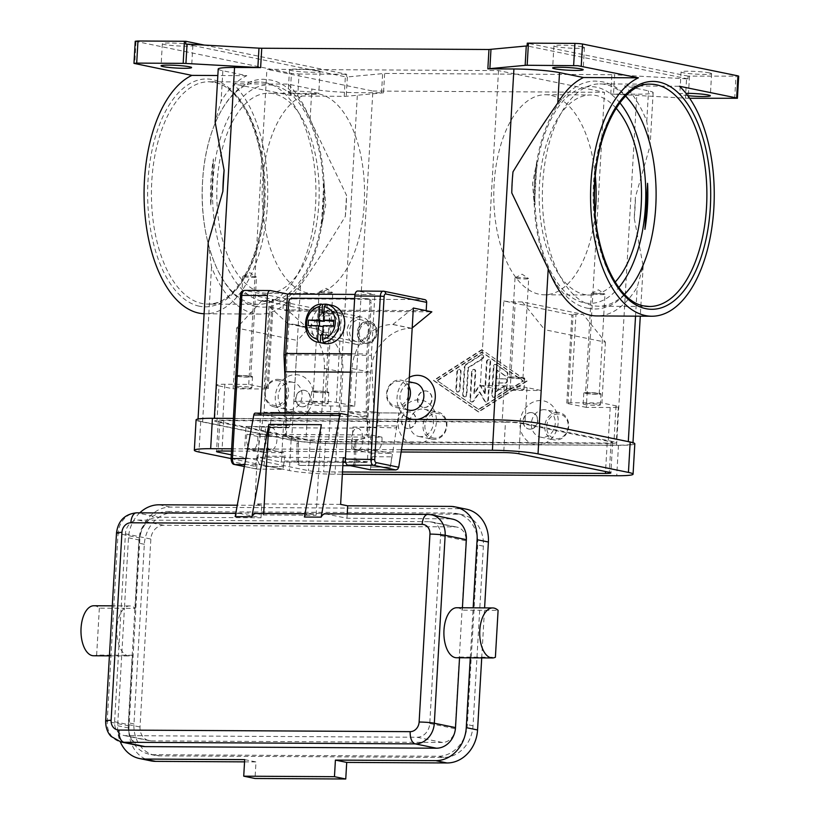 <?xml version="1.0" encoding="UTF-8"?>
<svg xmlns="http://www.w3.org/2000/svg" width="820" height="820" viewBox="0 0 820 820"><rect width="100%" height="100%" fill="white"/><g stroke="black" fill="none" stroke-linecap="round" stroke-linejoin="round"><path stroke-width="0.61" stroke-dasharray="4.1 3.07" d="M265.454 82.646A111.161 56.867 90.3 0 0 259.684 82.041A111.161 56.867 90.3 0 0 202.571 181.609A111.161 56.867 90.3 0 0 252.703 303.748A111.161 56.867 90.3 0 0 258.464 304.353A111.161 56.867 90.3 0 0 315.587 204.785A111.161 56.867 90.3 0 0 265.454 82.646M534.455 183.434A111.161 56.867 90.3 0 0 534.374 206.712L537.028 160.659A111.161 56.867 90.3 0 0 534.455 183.434M367.011 342.186A9.727 8.313 -78.4 0 0 375.929 332.561A9.727 8.313 -78.4 0 0 368.129 322.844A9.727 8.313 -78.4 0 0 359.221 332.469A9.727 8.313 -78.4 0 0 367.011 342.186M366.232 343.426A11.111 9.502 -78.4 0 0 376.329 333.351A11.111 9.502 -78.4 0 0 369.102 321.481A11.111 9.502 -78.4 0 0 367.503 321.317A11.111 9.502 -78.4 0 0 357.407 331.382A11.111 9.502 -78.4 0 0 364.633 343.252A11.111 9.502 -78.4 0 0 366.232 343.426M324.105 343.457A19.454 16.625 101.6 0 1 311.457 322.68A19.454 16.625 101.6 0 1 329.127 305.06A19.454 16.625 101.6 0 1 331.926 305.347M325.335 304.199A19.454 16.625 101.6 0 1 327.272 304.394L325.858 304.107M368.211 321.46A11.111 9.502 -78.4 0 0 358.114 331.526A11.111 9.502 -78.4 0 0 365.341 343.406A11.111 9.502 -78.4 0 0 366.94 343.57A11.111 9.502 -78.4 0 0 377.036 333.494A11.111 9.502 -78.4 0 0 369.81 321.624A11.111 9.502 -78.4 0 0 368.211 321.46M357.53 439.581L357.089 439.663A3.895 3.341 -90.5 0 0 355.111 440.986A3.895 3.341 -90.5 0 0 354.322 443.487L355.747 443.466A3.895 3.341 89.5 0 1 356.526 440.976A3.895 3.341 89.5 0 1 358.514 439.653L364.931 438.372A3.895 3.341 -90.5 0 0 366.909 437.05A3.895 3.341 -90.5 0 0 367.698 434.559L366.56 434.569L365.628 437.06L363.578 438.382L357.53 439.581L293.816 439.233L287.912 437.972L286.016 436.63L285.37 434.118L286.088 421.777A2.778 1.425 90.3 0 0 285.114 418.846L366.294 419.286A2.778 1.425 -89.7 0 1 367.268 422.228L366.56 434.569M301.739 465.411L300.325 465.422A3.895 3.341 89.5 0 1 297.957 464.274A3.895 3.341 89.5 0 1 296.983 461.516L298.408 461.506A3.895 3.341 -90.5 0 0 299.382 464.263A3.895 3.341 -90.5 0 0 301.739 465.411L352.364 465.688A3.895 3.341 -90.5 0 0 352.405 465.688A3.895 3.341 -90.5 0 0 354.732 464.561A3.895 3.341 -90.5 0 0 355.716 461.814L354.291 461.834A3.895 3.341 89.5 0 1 353.307 464.581A3.895 3.341 89.5 0 1 350.981 465.709A3.895 3.341 89.5 0 1 350.939 465.709L352.364 465.688M285.37 434.118L286.518 434.108L286.621 371.767A165.343 84.593 -89.7 0 1 287.082 354.896L290.116 302.365A3.895 3.321 101.6 0 1 291.254 299.628A3.895 3.321 101.6 0 1 293.683 298.511L366.765 298.623A3.895 3.321 101.6 0 1 367.319 298.685A3.895 3.321 101.6 0 1 369.061 299.771A3.895 3.321 101.6 0 1 369.881 302.518L371.296 302.805L368.272 355.316A165.343 84.593 90.3 0 0 367.801 372.218L367.698 434.559M368.18 298.921A3.895 3.321 101.6 0 1 368.733 298.972A3.895 3.321 101.6 0 1 370.476 300.058A3.895 3.321 101.6 0 1 371.296 302.805M286.518 434.108A3.895 3.341 -90.5 0 0 287.287 436.619A3.895 3.341 -90.5 0 0 289.265 437.952L295.682 439.305A3.895 3.341 89.5 0 1 297.66 440.647A3.895 3.341 89.5 0 1 298.439 443.159L297.014 443.169A3.895 3.341 -90.5 0 0 296.235 440.658A3.895 3.341 -90.5 0 0 294.257 439.325L293.816 439.233M242.443 293.191A2.778 2.378 -78.4 0 1 244.985 290.434L285.954 298.839A2.778 2.378 -78.4 0 0 283.412 301.586L242.443 293.191A2.778 1.425 90.3 0 0 240.865 295.661L231.076 458.575L289.378 470.557A33.343 2.911 3.3 0 0 334.99 474.185L342.36 474.226M231.465 458.718A2.778 1.425 90.3 0 0 232.716 461.773L255.45 466.436L255.85 468.353L257.019 469.122L282.962 469.296L260.493 464.694A5.555 2.839 -89.7 0 1 257.992 458.585L260.606 413.167M306.731 327.723L288.702 323.931A44.465 38.007 101.6 0 1 295.077 324.597A44.465 38.007 101.6 0 1 314.962 337.03A44.465 38.007 101.6 0 1 324.351 368.364L321.799 412.583L340.31 416.375L342.862 372.157A44.465 38.007 -78.4 0 0 333.473 340.823A44.465 38.007 -78.4 0 0 313.588 328.389A44.465 38.007 -78.4 0 0 307.203 327.723L288.579 311.036L431.843 311.825M412.183 327.969L411.312 328.297A44.465 38.007 -78.4 0 0 383.545 341.099A44.465 38.007 -78.4 0 0 370.558 372.311L368.006 416.529L340.31 416.375M368.006 416.529L349.494 412.737L352.046 368.508A44.465 38.007 101.6 0 1 365.043 337.307A44.465 38.007 101.6 0 1 392.8 324.505L413.341 308.023M604.012 293.929A6.837 0.594 -176.7 0 0 596.847 293.242A6.837 0.594 -176.7 0 0 591.394 293.427A6.837 0.594 -176.7 0 0 591.322 293.509A6.837 0.594 -176.7 0 0 592.265 293.867A6.837 0.594 -176.7 0 0 599.932 294.575A6.837 0.594 -176.7 0 0 604.965 294.298A6.837 0.594 -176.7 0 0 604.904 294.206A6.837 0.594 -176.7 0 0 604.012 293.929M599.174 404.496A8.61 0.748 3.3 0 1 600.373 404.947A8.61 0.748 3.3 0 1 594.018 405.305A8.61 0.748 3.3 0 1 584.363 404.414A8.61 0.748 3.3 0 1 583.163 403.952A8.61 0.748 3.3 0 1 589.518 403.594A8.61 0.748 3.3 0 1 599.174 404.496M585.008 393.354A8.61 0.748 -176.7 0 0 594.654 394.246A8.61 0.748 -176.7 0 0 601.009 393.887A8.61 0.748 -176.7 0 0 599.809 393.436A8.61 0.748 -176.7 0 0 590.154 392.544A8.61 0.748 -176.7 0 0 583.809 392.903A8.61 0.748 -176.7 0 0 585.008 393.354M586.536 393.364A6.837 0.594 -176.7 0 0 594.192 394.071A6.837 0.594 -176.7 0 0 599.236 393.784A6.837 0.594 -176.7 0 0 598.282 393.426A6.837 0.594 -176.7 0 0 590.625 392.718A6.837 0.594 -176.7 0 0 585.582 393.005A6.837 0.594 -176.7 0 0 586.536 393.364M255.532 276.801A6.837 0.594 -176.7 0 0 248.357 276.104A6.837 0.594 -176.7 0 0 242.904 276.289A6.837 0.594 -176.7 0 0 242.833 276.371A6.837 0.594 -176.7 0 0 243.786 276.74A6.837 0.594 -176.7 0 0 251.443 277.447A6.837 0.594 -176.7 0 0 256.475 277.16A6.837 0.594 -176.7 0 0 256.414 277.068A6.837 0.594 -176.7 0 0 255.532 276.801M250.684 387.358A8.61 0.748 3.3 0 1 251.883 387.819A8.61 0.748 3.3 0 1 245.528 388.178A8.61 0.748 3.3 0 1 235.883 387.276A8.61 0.748 3.3 0 1 234.684 386.825A8.61 0.748 3.3 0 1 241.029 386.466A8.61 0.748 3.3 0 1 250.684 387.358M236.519 376.226A8.61 0.748 -176.7 0 0 246.164 377.118A8.61 0.748 -176.7 0 0 252.519 376.759A8.61 0.748 -176.7 0 0 251.32 376.308A8.61 0.748 -176.7 0 0 241.664 375.406A8.61 0.748 -176.7 0 0 235.32 375.765A8.61 0.748 -176.7 0 0 236.519 376.226M238.046 376.236A6.837 0.594 -176.7 0 0 245.703 376.944A6.837 0.594 -176.7 0 0 250.746 376.657A6.837 0.594 -176.7 0 0 249.792 376.298A6.837 0.594 -176.7 0 0 242.136 375.58A6.837 0.594 -176.7 0 0 237.093 375.867A6.837 0.594 -176.7 0 0 238.046 376.236M527.731 278.298A6.837 0.594 -176.7 0 0 520.556 277.601A6.837 0.594 -176.7 0 0 515.103 277.785A6.837 0.594 -176.7 0 0 515.032 277.867A6.837 0.594 -176.7 0 0 515.975 278.226A6.837 0.594 -176.7 0 0 523.642 278.943A6.837 0.594 -176.7 0 0 528.674 278.656A6.837 0.594 -176.7 0 0 528.613 278.564A6.837 0.594 -176.7 0 0 527.731 278.298M522.883 388.854A8.61 0.748 3.3 0 1 524.082 389.305A8.61 0.748 3.3 0 1 517.727 389.664A8.61 0.748 3.3 0 1 508.082 388.772A8.61 0.748 3.3 0 1 506.883 388.311A8.61 0.748 3.3 0 1 513.228 387.952A8.61 0.748 3.3 0 1 522.883 388.854M508.718 377.712A8.61 0.748 -176.7 0 0 518.363 378.614A8.61 0.748 -176.7 0 0 524.718 378.256A8.61 0.748 -176.7 0 0 523.519 377.794A8.61 0.748 -176.7 0 0 513.863 376.903A8.61 0.748 -176.7 0 0 507.518 377.261A8.61 0.748 -176.7 0 0 508.718 377.712M510.245 377.723A6.837 0.594 -176.7 0 0 517.902 378.43A6.837 0.594 -176.7 0 0 522.945 378.153A6.837 0.594 -176.7 0 0 521.991 377.784A6.837 0.594 -176.7 0 0 514.335 377.077A6.837 0.594 -176.7 0 0 509.292 377.364A6.837 0.594 -176.7 0 0 510.245 377.723M331.823 292.443A6.837 0.594 -176.7 0 0 324.648 291.746A6.837 0.594 -176.7 0 0 319.195 291.93A6.837 0.594 -176.7 0 0 319.123 292.012A6.837 0.594 -176.7 0 0 320.066 292.381A6.837 0.594 -176.7 0 0 327.733 293.088A6.837 0.594 -176.7 0 0 332.766 292.801A6.837 0.594 -176.7 0 0 332.705 292.709A6.837 0.594 -176.7 0 0 331.823 292.443M326.975 402.999A8.61 0.748 3.3 0 1 328.174 403.45A8.61 0.748 3.3 0 1 321.819 403.809A8.61 0.748 3.3 0 1 312.164 402.917A8.61 0.748 3.3 0 1 310.975 402.466A8.61 0.748 3.3 0 1 317.319 402.107A8.61 0.748 3.3 0 1 326.975 402.999M312.809 391.868A8.61 0.748 -176.7 0 0 322.455 392.759A8.61 0.748 -176.7 0 0 328.81 392.401A8.61 0.748 -176.7 0 0 327.611 391.939A8.61 0.748 -176.7 0 0 317.955 391.048A8.61 0.748 -176.7 0 0 311.61 391.406A8.61 0.748 -176.7 0 0 312.809 391.868M314.337 391.868A6.837 0.594 -176.7 0 0 321.993 392.585A6.837 0.594 -176.7 0 0 327.036 392.298A6.837 0.594 -176.7 0 0 326.083 391.939A6.837 0.594 -176.7 0 0 318.426 391.222A6.837 0.594 -176.7 0 0 313.383 391.509A6.837 0.594 -176.7 0 0 314.337 391.868M271.338 427.681A11.111 5.689 90.3 0 1 271.922 427.743A11.111 5.689 90.3 0 1 276.863 436.588A11.111 5.689 -89.7 0 1 276.483 443.22A11.111 5.689 -89.7 0 1 271.225 449.913A11.111 5.689 -89.7 0 1 266.08 434.374L246.984 434.272A11.111 5.689 90.3 0 0 246.533 437.531A11.111 5.689 90.3 0 0 251.545 449.749A11.111 5.689 90.3 0 0 252.119 449.811A11.111 5.689 90.3 0 0 257.377 443.118A11.111 5.689 90.3 0 0 257.757 436.476L381.925 437.162A11.111 5.689 -89.7 0 1 381.536 443.794A11.111 5.689 -89.7 0 1 376.277 450.487A11.111 5.689 -89.7 0 1 375.703 450.426A11.111 5.689 -89.7 0 1 370.691 438.218A11.111 5.689 -89.7 0 1 371.142 434.948L352.036 434.846A11.111 5.689 90.3 0 0 357.182 450.385A11.111 5.689 90.3 0 0 362.44 443.692A11.111 5.689 90.3 0 0 362.819 437.06A11.111 5.689 -89.7 0 0 357.879 428.214A11.111 5.689 -89.7 0 0 357.294 428.153A11.111 5.689 -89.7 0 0 352.036 434.846L266.08 434.374A11.111 5.689 90.3 0 1 271.338 427.681L357.294 428.153M456.832 607.733A25.01 12.792 -89.7 0 1 462.285 610.162L498.099 610.357M139.769 512.838A33.343 28.505 -78.4 0 0 128.494 537.797L124.425 608.317L135.167 608.368A25.01 12.792 90.3 0 0 129.714 605.939A25.01 12.792 90.3 0 0 117.127 625.414A25.01 12.792 90.3 0 0 123.984 653.54A25.01 12.792 90.3 0 0 129.437 655.959A25.01 12.792 90.3 0 0 132.461 655.272L96.647 655.077A25.01 12.792 -89.7 0 1 93.623 655.764M325.202 513.853A11.111 5.689 -89.7 0 1 325.776 513.914L346.962 518.26L449.637 518.824L428.45 514.478L325.776 513.914M321.348 424.678L316.12 515.267L309.058 513.822A11.111 5.689 90.3 0 0 308.484 513.761A11.111 5.689 90.3 0 0 304.876 516.241A11.111 5.689 90.3 0 0 304.415 517.041M255.953 513.474A11.111 5.689 -89.7 0 1 256.527 513.535L263.599 514.981L316.12 515.267M135.167 608.368L139.236 537.858A20.838 17.814 -78.4 0 1 158.342 517.225L261.006 517.789L239.819 513.443A11.111 5.689 90.3 0 0 239.245 513.381A11.111 5.689 90.3 0 0 235.637 515.862A11.111 5.689 90.3 0 0 235.176 516.661M408.832 386.128A13.899 11.88 -78.4 0 0 401.287 380.203A13.899 11.88 -78.4 0 0 399.299 379.998A13.899 11.88 -78.4 0 0 386.671 392.585A13.899 11.88 -78.4 0 0 395.711 407.427A13.899 11.88 -78.4 0 0 397.7 407.632A13.899 11.88 -78.4 0 0 407.94 401.615M408.514 391.714A12.505 10.691 -78.4 0 0 398.51 381.238A12.505 10.691 -78.4 0 0 387.05 393.61A12.505 10.691 -78.4 0 0 397.075 406.115A12.505 10.691 -78.4 0 0 408.278 395.752M414.715 382.96A13.899 11.88 -78.4 0 0 412.716 382.755A13.899 11.88 -78.4 0 0 400.088 395.342A13.899 11.88 -78.4 0 0 409.129 410.184M417.042 419.42A22.232 19.003 101.6 0 1 414.889 419.553A22.232 19.003 101.6 0 1 412.737 419.399M424.442 407.53A8.333 7.124 -78.4 0 0 432.017 399.976A8.333 7.124 -78.4 0 0 426.595 391.068A8.333 7.124 -78.4 0 0 425.395 390.945A8.333 7.124 -78.4 0 0 417.821 398.499A8.333 7.124 -78.4 0 0 423.243 407.396A8.333 7.124 -78.4 0 0 424.442 407.53M424.155 407.468A8.333 7.124 -78.4 0 0 431.73 399.914A8.333 7.124 -78.4 0 0 426.308 391.007A8.333 7.124 -78.4 0 0 425.119 390.884A8.333 7.124 -78.4 0 0 417.534 398.438A8.333 7.124 -78.4 0 0 422.966 407.345A8.333 7.124 -78.4 0 0 424.155 407.468M557.528 412.439A13.899 11.88 -78.4 0 0 544.9 425.026A13.899 11.88 -78.4 0 0 553.941 439.868A13.899 11.88 -78.4 0 0 555.929 440.073A13.899 11.88 -78.4 0 0 568.557 427.486A13.899 11.88 -78.4 0 0 559.517 412.644A13.899 11.88 -78.4 0 0 557.528 412.439M558.153 413.967A12.505 10.691 -78.4 0 0 546.694 426.338A12.505 10.691 -78.4 0 0 556.718 438.833A12.505 10.691 -78.4 0 0 568.178 426.461A12.505 10.691 -78.4 0 0 558.153 413.967M544.101 409.682A13.899 11.88 -78.4 0 0 531.483 422.279A13.899 11.88 -78.4 0 0 540.513 437.121A13.899 11.88 -78.4 0 0 542.512 437.327A13.899 11.88 -78.4 0 0 555.14 424.739A13.899 11.88 -78.4 0 0 546.099 409.897A13.899 11.88 -78.4 0 0 544.101 409.682M540.349 400.529A22.232 19.003 -78.4 0 0 519.972 422.536A22.232 19.003 -78.4 0 0 537.797 444.747A22.232 19.003 -78.4 0 0 558.174 422.741A22.232 19.003 -78.4 0 0 540.349 400.529M530.786 412.552A8.333 7.124 -78.4 0 0 523.211 420.106A8.333 7.124 -78.4 0 0 528.633 429.003A8.333 7.124 -78.4 0 0 529.833 429.137A8.333 7.124 -78.4 0 0 537.407 421.582A8.333 7.124 -78.4 0 0 531.985 412.675A8.333 7.124 -78.4 0 0 530.786 412.552M530.12 429.188A8.333 7.124 101.6 0 1 528.92 429.065A8.333 7.124 101.6 0 1 523.498 420.158A8.333 7.124 101.6 0 1 531.073 412.603A8.333 7.124 101.6 0 1 532.272 412.726A8.333 7.124 101.6 0 1 537.694 421.634A8.333 7.124 101.6 0 1 530.12 429.188M277.519 379.332A13.899 11.88 101.6 0 1 279.517 379.537A13.899 11.88 101.6 0 1 288.558 394.379A13.899 11.88 101.6 0 1 275.93 406.966A13.899 11.88 101.6 0 1 273.941 406.761A13.899 11.88 101.6 0 1 264.901 391.919A13.899 11.88 101.6 0 1 277.519 379.332M276.74 380.572A12.505 10.691 101.6 0 1 286.764 393.067A12.505 10.691 101.6 0 1 275.305 405.439A12.505 10.691 101.6 0 1 265.28 392.944A12.505 10.691 101.6 0 1 276.74 380.572M290.946 382.079A13.899 11.88 101.6 0 1 292.935 382.294A13.899 11.88 101.6 0 1 301.975 397.136A13.899 11.88 101.6 0 1 289.347 409.723A13.899 11.88 101.6 0 1 287.359 409.518A13.899 11.88 101.6 0 1 278.318 394.676A13.899 11.88 101.6 0 1 290.946 382.079M295.661 374.658A22.232 19.003 101.6 0 1 313.486 396.88A22.232 19.003 101.6 0 1 293.109 418.876A22.232 19.003 101.6 0 1 275.284 396.665A22.232 19.003 101.6 0 1 295.661 374.658M303.625 390.279A8.333 7.124 101.6 0 1 304.825 390.402A8.333 7.124 101.6 0 1 310.247 399.309A8.333 7.124 101.6 0 1 302.672 406.853A8.333 7.124 101.6 0 1 301.473 406.73A8.333 7.124 101.6 0 1 296.051 397.833A8.333 7.124 101.6 0 1 303.625 390.279M302.385 406.802A8.333 7.124 -78.4 0 0 309.96 399.248A8.333 7.124 -78.4 0 0 304.538 390.34A8.333 7.124 -78.4 0 0 303.338 390.217A8.333 7.124 -78.4 0 0 295.764 397.772A8.333 7.124 -78.4 0 0 301.186 406.679A8.333 7.124 -78.4 0 0 302.385 406.802M434.159 439.407A13.899 11.88 101.6 0 1 432.171 439.202A13.899 11.88 101.6 0 1 423.13 424.36A13.899 11.88 101.6 0 1 435.748 411.773A13.899 11.88 101.6 0 1 437.747 411.978A13.899 11.88 101.6 0 1 446.787 426.82A13.899 11.88 101.6 0 1 434.159 439.407M434.948 438.167A12.505 10.691 101.6 0 1 424.914 425.672A12.505 10.691 101.6 0 1 436.383 413.3A12.505 10.691 101.6 0 1 446.408 425.795A12.505 10.691 101.6 0 1 434.948 438.167M420.742 436.66A13.899 11.88 101.6 0 1 418.743 436.445A13.899 11.88 101.6 0 1 409.703 421.603A13.899 11.88 101.6 0 1 422.331 409.016A13.899 11.88 101.6 0 1 424.329 409.221A13.899 11.88 101.6 0 1 433.36 424.063A13.899 11.88 101.6 0 1 420.742 436.66M418.569 399.863A22.232 19.003 -78.4 0 0 398.192 421.859A22.232 19.003 -78.4 0 0 416.027 444.081A22.232 19.003 -78.4 0 0 436.394 422.074A22.232 19.003 -78.4 0 0 418.569 399.863M408.063 428.46A8.333 7.124 101.6 0 1 406.863 428.337A8.333 7.124 101.6 0 1 401.441 419.43A8.333 7.124 101.6 0 1 409.016 411.886A8.333 7.124 101.6 0 1 410.215 412.009A8.333 7.124 101.6 0 1 415.637 420.906A8.333 7.124 101.6 0 1 408.063 428.46M408.339 428.522A8.333 7.124 101.6 0 1 407.15 428.399A8.333 7.124 101.6 0 1 401.718 419.491A8.333 7.124 101.6 0 1 409.303 411.937A8.333 7.124 101.6 0 1 410.492 412.06A8.333 7.124 101.6 0 1 415.914 420.967A8.333 7.124 101.6 0 1 408.339 428.522M644.909 229.374L645.576 206.589L647.564 183.321M323.951 181.548A111.161 56.867 -89.7 0 1 323.859 204.826A111.161 56.867 -89.7 0 1 321.296 227.601L323.951 181.548L325.765 204.836L321.296 227.601M537.028 160.659L532.549 183.424L534.374 206.712M624.491 294.267A111.161 56.867 -89.7 0 1 598.631 306.219A111.161 56.867 -89.7 0 1 592.86 305.614A111.161 56.867 -89.7 0 1 542.727 183.475A111.161 56.867 -89.7 0 1 599.851 83.906A111.161 56.867 -89.7 0 1 605.611 84.511A111.161 56.867 -89.7 0 1 625.578 96.145M595.381 176.751A100.04 51.178 90.3 0 0 550.702 95.274A100.04 51.178 90.3 0 0 545.505 94.73A100.04 51.178 90.3 0 0 493.876 189.41A100.04 51.178 90.3 0 0 539.222 294.257A100.04 51.178 90.3 0 0 544.408 294.8A100.04 51.178 90.3 0 0 595.176 213.333M616.107 108.189A100.04 51.178 90.3 0 0 596.068 95.52A100.04 51.178 90.3 0 0 590.871 94.976A100.04 51.178 90.3 0 0 539.242 189.656A100.04 51.178 90.3 0 0 584.588 294.513A100.04 51.178 90.3 0 0 589.775 295.056A100.04 51.178 90.3 0 0 615.154 282.111M210.75 204.938L212.739 181.671L213.405 158.885L210.75 204.938A111.161 56.867 -89.7 0 1 210.842 181.661A111.161 56.867 -89.7 0 1 213.405 158.885M307.613 292.986A100.04 51.178 -89.7 0 1 262.267 188.139A100.04 51.178 -89.7 0 1 313.906 93.46A100.04 51.178 -89.7 0 1 319.093 94.003A100.04 51.178 -89.7 0 1 364.439 198.86A100.04 51.178 -89.7 0 1 312.809 293.539A100.04 51.178 -89.7 0 1 307.613 292.986M273.726 93.757A100.04 51.178 90.3 0 0 268.54 93.203A100.04 51.178 90.3 0 0 216.9 187.882A100.04 51.178 90.3 0 0 262.246 292.74A100.04 51.178 90.3 0 0 267.443 293.283A100.04 51.178 90.3 0 0 319.072 198.604A100.04 51.178 90.3 0 0 273.726 93.757M610.756 94.033L611.874 74.692L614.641 74.784L613.524 94.126L610.756 94.033L636.822 94.177A33.343 2.911 -176.7 0 0 653.161 92.629A33.343 2.911 -176.7 0 0 648.528 90.866L624.563 85.946A120.878 61.838 -89.7 0 1 646.775 121.268L650.106 145.786L635.438 196.923L634.219 218.028L643.167 266.1L637.212 287.092A120.878 61.838 -89.7 0 1 596.827 315.936M634.219 218.028A120.878 61.838 90.3 0 0 635.069 207.522A120.878 61.838 90.3 0 0 635.438 196.923M218.212 69.003A33.343 2.911 -176.7 0 0 222.855 70.766L246.82 75.686A120.878 61.838 90.3 0 0 221.103 101.167L215.147 122.17M246.82 75.686L217.843 75.522M232.972 83.804L287.892 84.101L311.856 89.021A33.343 2.911 -176.7 0 0 357.469 92.65L383.534 92.793L345.353 96.37L293.539 95.94L232.972 83.804A120.878 61.838 -89.7 0 1 267.361 205.502A120.878 61.838 -89.7 0 1 205.256 313.783A120.878 61.838 -89.7 0 1 204.108 313.763M208.218 242.474L211.539 267.002A120.878 61.838 90.3 0 0 260.155 314.091A120.878 61.838 90.3 0 0 300.55 285.247C314.214 265.946 329.138 243.007 345.312 216.439A120.878 61.838 90.3 0 0 346.153 205.933A120.878 61.838 90.3 0 0 346.532 195.334L310.103 119.423A120.878 61.838 90.3 0 0 287.892 84.101M613.524 94.126L685.448 98.174L686.566 78.833L687.949 78.894L688.113 76.127L738.687 76.157M689.497 76.157L688.216 98.267L685.448 98.174M344.215 96.381L345.497 74.271L346.665 74.261L346.511 77.018L384.652 73.441L383.534 92.793M135.238 41.256L291.418 73.41L299.023 74.015L297.742 96.124M190.732 44.669A15.283 1.333 -176.7 0 0 173.614 43.081A15.283 1.333 -176.7 0 0 162.339 43.716A15.283 1.333 -176.7 0 0 164.471 44.526A15.283 1.333 -176.7 0 0 181.589 46.115A15.283 1.333 -176.7 0 0 192.864 45.479A15.283 1.333 -176.7 0 0 190.732 44.669M709.464 72.888A15.283 1.333 -176.7 0 0 692.336 71.299A15.283 1.333 -176.7 0 0 681.072 71.934A15.283 1.333 -176.7 0 0 683.203 72.744A15.283 1.333 -176.7 0 0 700.321 74.333A15.283 1.333 -176.7 0 0 711.596 73.698A15.283 1.333 -176.7 0 0 709.464 72.888M687.806 95.684A15.283 1.333 3.3 0 1 681.922 94.853A15.283 1.333 3.3 0 1 679.8 94.044A15.283 1.333 3.3 0 1 685.991 93.326M317.883 70.735A15.283 1.333 -176.7 0 0 300.755 69.146A15.283 1.333 -176.7 0 0 289.491 69.782A15.283 1.333 -176.7 0 0 291.612 70.592A15.283 1.333 -176.7 0 0 308.74 72.18A15.283 1.333 -176.7 0 0 320.005 71.545A15.283 1.333 -176.7 0 0 317.883 70.735M290.341 92.701A15.283 1.333 3.3 0 1 288.22 91.901A15.283 1.333 3.3 0 1 299.484 91.256A15.283 1.333 3.3 0 1 316.602 92.844A15.283 1.333 3.3 0 1 318.734 93.654A15.283 1.333 3.3 0 1 307.469 94.29A15.283 1.333 3.3 0 1 290.341 92.701M582.313 46.822A15.283 1.333 -176.7 0 0 565.195 45.233A15.283 1.333 -176.7 0 0 553.92 45.869A15.283 1.333 -176.7 0 0 556.052 46.678A15.283 1.333 -176.7 0 0 573.17 48.267A15.283 1.333 -176.7 0 0 584.445 47.621A15.283 1.333 -176.7 0 0 582.313 46.822M616.589 445.178L337.225 443.651A33.343 2.911 3.3 0 1 291.623 440.012L202.622 421.767A33.343 2.911 3.3 0 1 197.979 420.004A33.343 2.911 3.3 0 1 214.317 418.446L493.681 419.983A33.343 2.911 3.3 0 1 539.283 423.612L628.284 441.857A33.343 2.911 3.3 0 1 632.927 443.62A33.343 2.911 3.3 0 1 616.589 445.178L636.822 94.177M611.874 74.692L384.652 73.441M482.365 349.75L434.016 380.593L478.777 411.937L527.137 381.105L481.801 349.638L526.573 380.982L478.214 411.824L433.452 380.48L481.801 349.638M624.563 85.946L679.472 86.254M688.216 98.267L689.651 98.277M687.949 78.894L527.106 45.92M686.566 78.833L614.641 74.784M185.658 44.044L346.511 77.018M688.113 76.127L527.26 43.152M345.497 74.271L299.023 74.015M204.364 45.079L346.665 74.261M406.617 417.247A22.232 19.003 101.6 0 1 397.075 397.064A22.232 19.003 101.6 0 1 409.344 377.303M372.864 91.04L604.473 92.311L498.519 70.592L266.91 69.321L372.864 91.04L354.701 406.115L336.333 402.343A8.333 0.728 -176.7 0 0 324.935 401.441L293.888 401.267L297.393 340.464L236.652 328.01L262.123 300.499L269.288 300.54A8.333 0.728 -176.7 0 0 273.367 300.151A8.333 0.728 -176.7 0 0 272.209 299.71L341.438 313.906A8.333 0.728 -176.7 0 0 330.029 312.994L322.865 312.963L297.393 340.464M345.312 216.439L346.532 195.334M511.782 192.925L513.002 171.821M262.123 300.499L322.865 312.963M503.818 300.981A8.333 0.728 -176.7 0 0 515.216 301.893L522.381 301.934L583.133 314.388L575.968 314.347A8.333 0.728 -176.7 0 0 571.878 314.736A8.333 0.728 -176.7 0 0 573.036 315.177L503.818 300.981L498.714 389.428A8.333 0.728 -176.7 0 0 510.122 390.33L541.159 390.505L544.664 329.702L605.416 342.155L583.133 314.388M522.381 301.934L544.664 329.702M605.416 342.155L601.911 402.958L616.035 405.849A16.677 1.455 3.3 0 1 618.352 406.73A16.677 1.455 3.3 0 1 610.182 407.509L586.31 407.376L604.473 92.311M524.954 423.53L613.965 441.785A16.677 1.455 3.3 0 1 616.281 442.667A16.677 1.455 3.3 0 1 608.112 443.435L328.748 441.908A16.677 1.455 3.3 0 1 305.952 440.094L216.941 421.849A16.677 1.455 3.3 0 1 214.625 420.967A16.677 1.455 3.3 0 1 222.794 420.188L502.158 421.716A16.677 1.455 3.3 0 1 524.954 423.53L527.034 387.604L541.159 390.505M586.31 407.376L567.942 403.614A8.333 0.728 3.3 0 1 566.784 403.173A8.333 0.728 3.3 0 1 570.864 402.784L601.911 402.958M452.63 519.132A20.838 17.814 -78.4 0 0 449.637 518.824M459.538 657.773L459.579 657.066A25.01 12.792 -89.7 0 1 456.555 657.753M462.285 610.162L462.418 607.764M93.9 605.744A25.01 12.792 -89.7 0 1 99.353 608.173L124.425 608.317L117.649 725.731A33.343 28.505 -78.4 0 0 120.314 741.823M99.353 608.173L96.647 655.077M261.006 517.789L261.724 505.345L237.277 505.212M132.461 655.272L128.402 725.792A20.838 17.814 -78.4 0 0 142.116 746.303M470.28 657.835L473.171 607.825M459.579 657.066L495.393 657.261M167.967 511.495L452.107 513.053A31.959 27.316 101.6 0 1 456.689 513.525A31.959 27.316 101.6 0 1 477.732 544.982L467.369 724.624A31.959 27.316 101.6 0 1 438.085 756.265L153.945 754.707A31.959 27.316 101.6 0 1 149.363 754.226A31.959 27.316 101.6 0 1 128.32 722.768L138.683 543.127A31.959 27.316 101.6 0 1 167.967 511.495L173.625 512.654A31.959 27.316 -78.4 0 0 144.33 544.285L133.967 723.927A31.959 27.316 -78.4 0 0 155.011 755.384A31.959 27.316 -78.4 0 0 159.592 755.866L443.733 757.424A31.959 27.316 -78.4 0 0 473.027 725.792L483.38 546.14A31.959 27.316 -78.4 0 0 462.347 514.683A31.959 27.316 -78.4 0 0 457.755 514.212L173.625 512.654M442.462 742.459L151.157 740.87A13.899 11.88 101.6 0 1 149.168 740.655A13.899 11.88 101.6 0 1 140.015 726.981L150.859 539.047A13.899 11.88 101.6 0 1 163.59 525.292L454.895 526.891A13.899 11.88 101.6 0 1 456.883 527.096A13.899 11.88 101.6 0 1 466.037 540.769L455.192 728.713A13.899 11.88 101.6 0 1 442.462 742.459L417.031 737.252L125.726 735.653A13.899 11.88 101.6 0 1 123.738 735.448A13.899 11.88 101.6 0 1 114.585 721.764L125.429 533.83A13.899 11.88 101.6 0 1 138.16 520.075L429.465 521.674A13.899 11.88 101.6 0 1 431.453 521.879A13.899 11.88 101.6 0 1 440.606 535.562L429.762 723.496A13.899 11.88 101.6 0 1 417.031 737.252M347.208 513.976L346.962 518.26M244.678 759.607L255.983 761.923L255.02 778.498M244.544 761.862L255.983 761.923M466.436 509.199A33.343 28.505 -78.4 0 0 461.66 508.697L170.355 507.108A33.343 28.505 -78.4 0 0 139.789 540.114L128.955 728.047A33.343 28.505 -78.4 0 0 150.911 760.878M481.719 657.896L484.599 607.886M347.916 414.981L368.405 419.184A2.778 1.425 -89.7 0 1 369.656 422.238L367.391 461.486A1.107 0.564 -89.7 0 1 366.827 462.48A1.107 0.564 -89.7 0 1 366.765 462.47L345.435 458.103M261.724 505.345L254.661 503.9L257.357 457.191L280.809 461.998A1.107 0.564 90.3 0 0 280.86 462.008A1.107 0.564 90.3 0 0 281.434 461.014L283.699 421.767A2.778 1.425 90.3 0 0 282.449 418.712L255.307 413.147M263.599 514.981L263.681 513.515M343.313 457.662L257.357 457.191M340.618 504.372L254.661 503.9M354.998 294.421L374.873 294.534L371.368 355.337L287.082 354.896M366.294 419.286L366.376 372.229A168.12 86.008 -89.7 0 1 366.919 353.922L369.881 302.518M297.014 443.169L296.983 461.516M300.325 465.422L342.852 465.657M350.468 465.698L352.405 465.688M354.291 461.834L354.322 443.487M285.124 413.3L285.114 418.846M322.752 333.248L323.736 332.387L324.054 326.862L323.131 326.678M324.054 326.862L308.115 325.653M323.183 325.735L328.83 326.893L328.512 332.418L325.499 335.031L325.058 342.698M333.473 325.786L333.607 326.913L328.83 326.893M333.607 326.913L333.791 320.261M319.339 325.899L319.277 326.842M327.272 304.394L326.832 312.061L329.466 315.833L329.148 321.358M324.433 320.394L324.689 315.813L323.828 314.572M323.972 312.051L326.832 312.061M329.466 315.833L324.689 315.813M325.499 335.031L322.649 335.011M323.736 332.387L328.512 332.418M437.593 380.613L482.232 352.149L523.549 381.085L478.921 409.549L437.029 380.49L481.668 352.026L522.986 380.962L478.357 409.426L437.029 380.49M493.937 366.571L492.277 395.26A2.081 1.783 -78.4 0 0 494.86 397.075L506.022 389.951A2.081 1.783 -78.4 0 0 504.443 386.353L496.069 391.693L496.571 383.012L505.52 383.053A2.081 1.783 -78.4 0 0 505.766 378.912L496.807 378.86L497.309 370.179L505.058 375.601A2.081 1.783 -78.4 0 0 507.057 372.024L496.725 364.787A2.081 1.783 -78.4 0 0 493.937 366.571L493.373 366.448A2.081 1.783 101.6 0 1 496.161 364.674L506.493 371.901A2.081 1.783 101.6 0 1 504.495 375.488L496.746 370.066L496.243 378.748L505.202 378.799A2.081 1.783 101.6 0 1 504.956 382.94L496.008 382.889L495.505 391.581L503.869 386.24A2.081 1.783 101.6 0 1 505.458 389.838L494.296 396.952A2.081 1.783 101.6 0 1 491.713 395.148L493.373 366.448M456.402 390.043A2.081 1.783 -78.4 0 0 459.979 390.064L461.055 371.409A2.081 1.783 -78.4 0 0 457.468 371.388L456.402 390.043L455.828 389.92L456.904 371.276A2.081 1.783 101.6 0 1 460.491 371.296L459.415 389.941A2.081 1.783 101.6 0 1 455.828 389.92M464.909 366.653L463.29 394.861A2.081 1.783 -78.4 0 0 466.867 394.881L468.425 367.862L482.744 358.729A2.081 1.783 -78.4 0 0 481.166 355.132L465.914 364.859A2.081 1.783 -78.4 0 0 464.909 366.653L464.345 366.53A2.081 1.783 101.6 0 1 465.35 364.746L480.592 355.019A2.081 1.783 101.6 0 1 482.18 358.617L467.861 367.749L466.303 394.768A2.081 1.783 101.6 0 1 462.716 394.748L464.345 366.53M485.214 393.61L480.335 384.99L474.462 393.549L475.743 371.491A2.081 1.783 -78.4 0 0 472.156 371.47L470.516 399.924A2.081 1.783 -78.4 0 0 473.683 401.164L479.925 392.062L485.112 401.226A2.081 1.783 -78.4 0 0 488.423 400.027L490.626 361.763A2.081 1.783 -78.4 0 0 487.049 361.743L485.214 393.61L484.651 393.497L486.485 361.63A2.081 1.783 101.6 0 1 490.063 361.651L487.859 399.914A2.081 1.783 101.6 0 1 484.548 401.103L479.362 391.939L473.119 401.041A2.081 1.783 101.6 0 1 469.952 399.811L471.592 371.357A2.081 1.783 101.6 0 1 475.169 371.378L473.898 393.436L479.772 384.877L484.651 393.497M219.012 385.912A16.677 1.455 3.3 0 1 216.695 385.031A16.677 1.455 3.3 0 1 224.864 384.262L248.747 384.385L267.105 388.157A8.333 0.728 3.3 0 1 268.273 388.598A8.333 0.728 3.3 0 1 264.183 388.987L233.146 388.813L219.012 385.912L216.941 421.849M231.64 448.817L401.472 449.749M342.483 471.971L323.685 471.869A11.111 0.974 3.3 0 1 308.484 470.659L231.291 454.833M231.506 451.072L401.123 451.994M233.392 418.415L406.279 419.358M634.823 443.774A33.343 2.911 3.3 0 1 618.485 445.332L336.743 443.784A33.343 2.911 3.3 0 1 291.131 440.155L200.715 421.613A33.343 2.911 3.3 0 1 196.082 419.85M505.468 422.156L223.716 420.619A11.111 0.974 -176.7 0 0 218.274 421.131A11.111 0.974 -176.7 0 0 219.821 421.726L310.237 440.258A11.111 0.974 -176.7 0 0 325.438 441.467L607.189 443.015A11.111 0.974 -176.7 0 0 612.632 442.492A11.111 0.974 -176.7 0 0 611.084 441.908L520.669 423.366A11.111 0.974 -176.7 0 0 505.468 422.156L503.716 452.558M474.462 393.549L473.898 393.436M480.335 384.99L479.772 384.877M479.925 392.062L479.362 391.939M468.425 367.862L467.861 367.749M478.777 411.937L478.214 411.824M434.016 380.593L433.452 380.48M527.137 381.105L526.573 380.982M478.921 409.549L478.357 409.426M523.549 381.085L522.986 380.962M482.232 352.149L481.668 352.026M496.069 391.693L495.505 391.581M496.571 383.012L496.008 382.889M496.807 378.86L496.243 378.748M497.309 370.179L496.746 370.066M236.652 328.01L233.146 388.813M354.701 406.115L330.819 405.982A16.677 1.455 3.3 0 1 308.023 404.168L293.888 401.267M248.747 384.385L266.91 69.321M498.519 70.592L480.346 385.656L504.228 385.789A16.677 1.455 3.3 0 1 527.034 387.604M480.346 385.656L498.714 389.428M288.579 311.036L282.931 309.878L426.195 310.667M349.494 412.737L407.284 413.054M288.22 323.931L270.077 307.244L264.019 412.265L321.799 412.583M393.282 324.505L411.783 328.297M270.077 307.244L282.931 309.878L283.412 301.586M255.45 466.436L264.019 412.265M285.954 298.839L424.442 299.597L383.473 291.192L357.92 291.059L374.873 294.534M283.382 466.59L284.888 456.238A2.778 1.425 90.3 0 0 283.689 452.671L264.276 448.694L265.547 426.584L288.384 427.343A2.778 1.425 90.3 0 0 289.778 425.365L291.828 412.388L272.25 412.286L263.804 466.477L283.382 466.59L282.962 469.296M370.65 467.041L390.351 467.174L398.92 413.003L379.219 412.87L377.159 425.846A2.778 1.425 -89.7 0 1 375.785 427.825A2.778 1.425 -89.7 0 1 375.765 427.825L352.938 427.056L351.667 449.165L371.081 453.152A2.778 1.425 -89.7 0 1 372.28 456.709L370.65 467.041L390.228 467.154L391.857 456.822A2.778 1.425 90.3 0 0 390.658 453.255L371.245 449.278L372.516 427.169L395.353 427.927A2.778 1.425 90.3 0 0 395.373 427.927A2.778 1.425 90.3 0 0 396.747 425.949L398.797 412.972M370.343 469.778L370.773 467.072M371.368 355.337L373.838 411.763L379.219 412.87M373.838 411.763L286.446 411.291L285.175 382.253M291.828 412.388L286.446 411.291M272.25 412.286L270.19 425.262A2.778 1.425 -89.7 0 1 268.816 427.24L288.384 427.343A2.778 1.425 90.3 0 0 288.404 427.343L268.816 427.24A2.778 1.425 -89.7 0 1 268.796 427.24L245.969 426.472L244.698 448.581L264.112 452.558A2.778 1.425 -89.7 0 1 265.311 456.125L263.804 466.477M351.667 449.165L371.245 449.278M352.938 427.056L372.516 427.169M245.969 426.472L265.547 426.584M244.698 448.581L264.276 448.694M283.259 466.559L263.681 466.457M371.142 434.948L381.925 437.162M257.757 436.476L246.984 434.272M366.765 298.623L354.63 298.562M287.082 354.875L285.657 354.865M298.408 461.506L298.439 443.159M355.747 443.466L355.716 461.814M359.898 316.961A13.899 11.88 -78.4 0 0 347.27 329.548A13.899 11.88 -78.4 0 0 356.31 344.39A13.899 11.88 -78.4 0 0 358.299 344.595A13.899 11.88 -78.4 0 0 370.927 332.008A13.899 11.88 -78.4 0 0 361.886 317.166A13.899 11.88 -78.4 0 0 359.898 316.961M327.221 338.219A13.899 11.88 101.6 0 1 325.222 338.014A13.899 11.88 101.6 0 1 316.192 323.172A13.899 11.88 101.6 0 1 328.81 310.585A13.899 11.88 101.6 0 1 330.808 310.79A13.899 11.88 101.6 0 1 339.849 325.632A13.899 11.88 101.6 0 1 327.221 338.219M358.463 341.827A11.111 9.502 -78.4 0 0 368.559 331.762A11.111 9.502 -78.4 0 0 361.333 319.882A11.111 9.502 -78.4 0 0 359.734 319.718A11.111 9.502 -78.4 0 0 349.638 329.794A11.111 9.502 -78.4 0 0 356.864 341.663A11.111 9.502 -78.4 0 0 358.463 341.827M327.375 335.462A11.111 9.502 -78.4 0 0 337.481 325.386A11.111 9.502 -78.4 0 0 330.245 313.517A11.111 9.502 -78.4 0 0 328.656 313.353A11.111 9.502 -78.4 0 0 318.549 323.418A11.111 9.502 -78.4 0 0 325.786 335.288A11.111 9.502 -78.4 0 0 327.375 335.462M619.838 102.807A108.373 55.442 90.3 0 0 596.54 87.227A108.373 55.442 90.3 0 0 535.234 183.721A108.373 55.442 90.3 0 0 584.117 302.805A108.373 55.442 90.3 0 0 618.823 287.543M290.116 302.365L288.702 302.067M232.716 461.773A2.778 2.378 -78.4 0 0 234.551 464.509M342.862 372.157L324.351 368.364M352.046 368.508L370.558 372.311M309.058 513.822L256.527 513.535M261.775 301.032A108.373 55.442 90.3 0 0 323.09 204.539A108.373 55.442 90.3 0 0 274.208 85.464A108.373 55.442 90.3 0 0 212.892 181.948A108.373 55.442 90.3 0 0 261.775 301.032M644.376 306.034A111.161 56.867 -89.7 0 1 643.649 305.891A111.161 56.867 -89.7 0 1 593.506 183.752A111.161 56.867 -89.7 0 1 650.629 84.183L599.851 83.906M264.809 204.508A111.161 56.867 90.3 0 0 214.666 82.369A111.161 56.867 90.3 0 0 208.905 81.764A111.161 56.867 90.3 0 0 151.782 181.333A111.161 56.867 90.3 0 0 201.925 303.472A111.161 56.867 90.3 0 0 207.685 304.077A111.161 56.867 90.3 0 0 264.809 204.508M199.373 306.219A113.939 58.292 -89.7 0 1 147.989 181.035A113.939 58.292 -89.7 0 1 212.441 79.591A113.939 58.292 -89.7 0 1 263.835 204.785A113.939 58.292 -89.7 0 1 199.373 306.219M347.342 76.967L346.224 96.319M136.017 41.553L134.736 63.663M381.526 92.855L382.643 73.513M337.225 443.651L357.469 92.65M734.689 98.523L735.97 76.414M290.147 95.52L291.418 73.41M310.103 119.423L311.856 89.021M646.775 121.268L648.528 90.866M635.541 316.151L637.212 287.092M222.855 70.766L221.103 101.167M291.623 440.012L300.55 285.247M211.539 267.002L202.622 421.767M324.935 401.441L330.029 312.994M336.333 402.343L341.438 313.906M510.122 390.33L515.216 301.893M616.035 405.849L613.965 441.785M570.864 402.784L575.968 314.347M105.657 720.862A11.111 0.974 -176.7 0 0 107.205 721.446A20.838 17.814 -78.4 0 0 120.929 741.957M116.501 532.918A11.111 0.974 -176.7 0 0 118.039 533.512L107.205 721.446L128.402 725.792M431.433 514.786A20.838 17.814 -78.4 0 0 428.45 514.478M136.571 512.818A11.111 5.689 -89.7 0 1 137.145 512.879A20.838 17.814 -78.4 0 0 118.039 533.512L139.236 537.858M239.819 513.443L137.145 512.879L158.342 517.225M457.755 514.212L452.107 513.053M483.38 546.14L477.732 544.982M473.027 725.792L467.369 724.624M443.733 757.424L438.085 756.265M159.592 755.866L153.945 754.707M133.967 723.927L128.32 722.768M144.33 544.285L138.683 543.127M429.465 521.674L454.895 526.891M138.16 520.075L163.59 525.292M440.606 535.562L466.037 540.769M429.762 723.496L455.192 728.713M117.649 725.731L128.955 728.047M128.494 537.797L139.789 540.114M450.354 506.381L461.66 508.697M159.059 504.792L170.355 507.108M125.726 735.653L151.157 740.87M125.429 533.83L150.859 539.047M114.585 721.764L140.015 726.981M369.656 422.238L367.268 422.228M367.391 461.486L281.434 461.014M286.088 421.777L283.699 421.767M368.405 419.184L282.449 418.712M366.765 462.47L345.712 462.357L366.827 462.48M280.86 462.008L343.047 462.347L280.809 461.998M350.386 372.136L366.376 372.229M363.578 438.382L364.931 438.372M321.081 304.087A19.454 16.625 -78.4 0 0 305.665 322.906A19.454 16.625 -78.4 0 0 318.457 342.299M224.864 384.262L222.794 420.188M610.182 407.509L608.112 443.435M200.715 421.613L198.963 452.015M291.131 440.155L289.378 470.557M336.743 443.784L334.99 474.185M618.485 445.332L616.732 475.733M223.716 420.619L221.964 451.02M219.821 421.726L218.12 451.133M310.237 440.258L308.484 470.659M325.438 441.467L323.685 471.869M607.189 443.015L605.539 471.531M611.084 441.908L609.332 472.31M520.669 423.366L518.916 453.767M475.743 371.491L475.169 371.378M472.156 371.47L471.592 371.357M470.516 399.924L469.952 399.811M473.683 401.164L473.119 401.041M485.112 401.226L484.548 401.103M488.423 400.027L487.859 399.914M490.626 361.763L490.063 361.651M487.049 361.743L486.485 361.63M463.29 394.861L462.716 394.748M466.867 394.881L466.303 394.768M482.744 358.729L482.18 358.617M481.166 355.132L480.592 355.019M465.914 364.859L465.35 364.746M461.055 371.409L460.491 371.296M459.979 390.064L459.415 389.941M457.468 371.388L456.904 371.276M492.277 395.26L491.713 395.148M494.86 397.075L494.296 396.952M506.022 389.951L505.458 389.838M504.443 386.353L503.869 386.24M505.52 383.053L504.956 382.94M505.766 378.912L505.202 378.799M505.058 375.601L504.495 375.488M507.057 372.024L506.493 371.901M496.725 364.787L496.161 364.674M308.023 404.168L305.952 440.094M264.183 388.987L269.288 300.54M267.105 388.157L272.209 299.71M504.228 385.789L502.158 421.716M567.942 403.614L573.036 315.177M330.819 405.982L328.748 441.908M288.702 323.931L307.203 327.723M411.312 328.297L392.8 324.505M257.408 469.153L244.37 466.488M244.985 290.434L270.538 290.577M244.719 464.602L260.493 464.694M245.836 458.523L257.992 458.585M371.081 453.152L390.658 453.255M372.28 456.709L391.857 456.822M377.159 425.846L396.747 425.949M270.19 425.262L289.778 425.365M264.112 452.558L283.689 452.671M265.311 456.125L284.888 456.238M351.442 353.84L366.919 353.922M286.621 371.767L367.801 372.218M292.268 298.224L293.683 298.511M289.265 437.952L287.912 437.972M294.257 439.325L295.682 439.305M358.514 439.653L357.089 439.663M587.776 308.269L594.479 308.976C629.545 309.776 656.307 255.04 656.102 195.211C656.697 139.554 634.28 87.781 602.433 81.805L595.73 81.108C560.449 80.288 533.605 135.71 534.097 195.898C533.779 251.186 556.134 302.324 587.776 308.269M255.881 306.454C221.338 300.212 198.204 239.522 202.694 179.6C205.984 124.927 231.537 78.71 263.835 79.284L270.549 79.991C301.893 85.895 324.166 136.171 324.218 190.957C325.12 251.627 298.152 308.012 262.584 307.151L255.881 306.454M365.341 343.406L364.633 343.252M591.394 293.427L598.374 289.819L604.904 294.206M600.373 404.947L601.009 393.887M599.236 393.784L604.965 294.298M242.904 276.289L249.895 272.681L256.414 277.068M251.883 387.819L252.519 376.759M250.746 376.657L256.475 277.16M515.103 277.785L522.094 274.177L528.613 278.564M524.082 389.305L524.718 378.256M522.945 378.153L528.674 278.656M319.195 291.93L326.175 288.322L332.705 292.709M328.174 403.45L328.81 392.401M327.036 392.298L332.766 292.801M252.119 449.811L271.225 449.913M357.182 450.385L376.277 450.487M109.408 655.856L129.437 655.959M305.03 513.74L308.484 513.761M409.088 381.802L401.287 380.203M540.513 437.121L553.941 439.868M292.935 382.294L279.517 379.537M418.743 436.445L432.171 439.202M544.408 294.8L589.775 295.056M313.906 93.46L268.54 93.203M649.409 306.495L598.631 306.219M258.464 304.353L207.685 304.077C236.334 306.475 265.208 251.699 263.804 190.701C264.245 135.689 240.352 86.09 214.266 82.328L208.905 81.764L259.684 82.041M162.339 43.716L161.068 65.825M681.072 71.934L679.8 94.044M289.491 69.782L288.22 91.901M553.92 45.869L552.649 67.978M584.445 47.621L583.163 69.741M320.005 71.545L318.734 93.654M711.596 73.698L710.315 95.807M192.864 45.479L191.583 67.588M260.165 314.091L205.246 313.783M653.161 92.629L650.096 145.786M643.167 266.1L640.276 316.171M632.978 442.697L632.927 443.62M267.443 293.283L312.809 293.539M545.505 94.73L590.871 94.976M198.04 418.999L197.979 420.004M424.329 409.221L437.747 411.978M273.941 406.761L287.359 409.518M559.517 412.644L546.099 409.897M407.468 409.836L395.711 407.427M235.781 513.361L239.245 513.381M129.714 605.939L112.289 605.847M462.347 514.683L456.689 513.525M155.011 755.384L149.363 754.226M431.453 521.879L456.883 527.096M123.738 735.448L149.168 740.655M216.695 385.031L214.625 420.967M618.352 406.73L616.281 442.667M218.274 421.131L216.521 451.533M612.632 442.492L610.88 472.894M474.37 369.441L473.806 369.328M471.889 401.974L471.326 401.861M486.219 402.056L485.645 401.943M489.263 359.713L488.689 359.601M464.653 396.911L464.089 396.798M482.375 354.896L481.801 354.773M459.682 369.359L459.118 369.246M457.765 392.093L457.201 391.981M493.65 397.31L493.086 397.198M505.653 386.117L505.089 385.994M506.063 378.942L505.499 378.83M505.643 375.857L505.079 375.734M496.141 364.541L495.577 364.418M268.273 388.598L273.367 300.151M566.784 403.173L571.878 314.736M319.123 292.012L313.383 391.509M311.61 391.406L310.975 402.466M515.032 277.867L509.292 377.364M507.518 377.261L506.883 388.311M242.833 276.371L237.093 375.867M235.32 375.765L234.684 386.825M591.322 293.509L585.582 393.005M583.809 392.903L583.163 403.952M313.588 328.389L295.077 324.597M244.37 466.529L257.019 469.122M367.319 298.685L368.733 298.972M369.81 321.624L369.102 321.481M356.31 344.39L325.222 338.014M361.333 319.882L330.245 313.517M356.864 341.663L325.786 335.288M361.886 317.166L330.808 310.79"/><path stroke-width="1.23" d="M647.482 206.599A111.161 56.867 90.3 0 0 647.564 183.321L644.909 229.374A111.161 56.867 90.3 0 0 647.482 206.599M333.719 321.389L323.5 320.2L333.791 320.261L333.473 325.786L323.183 325.735L322.393 339.316L323.654 342.401A19.454 16.625 -78.4 0 0 339.06 323.582A19.454 16.625 -78.4 0 0 326.268 304.189L331.926 305.347A19.454 16.625 101.6 0 1 344.574 326.124A19.454 16.625 101.6 0 1 326.903 343.744A19.454 16.625 101.6 0 1 324.105 343.457L318.457 342.299A19.454 16.625 -78.4 0 0 318.877 342.381L317.627 339.295L318.406 325.704L308.115 325.653L308.433 320.118L318.724 320.179L324.371 321.337L324.433 320.394M323.828 314.572L322.055 312.041L322.496 304.374A19.454 16.625 101.6 0 1 324.894 304.189A19.454 16.625 101.6 0 1 325.335 304.199M323.654 342.401L325.058 342.698A19.454 16.625 101.6 0 1 322.66 342.883A19.454 16.625 101.6 0 1 320.282 342.668L318.877 342.381M285.124 413.3L285.196 371.788A168.12 86.008 90.3 0 1 285.739 353.471L288.702 302.067A3.895 3.321 101.6 0 1 289.839 299.341A3.895 3.321 101.6 0 1 292.268 298.224L354.63 298.562M426.666 302.375A2.778 2.378 -78.4 0 0 424.842 299.638L383.873 291.233A2.778 2.378 101.6 0 1 385.697 293.97L426.666 302.375L426.195 310.667L431.843 311.825L412.183 327.969M357.92 291.059A5.555 2.839 90.3 0 0 357.633 291.028A5.555 2.839 90.3 0 0 354.783 295.999L345.374 459.067A5.555 2.839 90.3 0 0 347.885 465.176L370.343 469.778L395.896 469.921L397.71 469.132L398.715 467.226L375.98 462.562A2.778 1.425 -89.7 0 1 374.73 459.507L384.129 296.45A2.778 1.425 -89.7 0 1 385.697 293.97M486.916 655.528A25.01 12.792 -89.7 0 1 480.059 627.402A25.01 12.792 -89.7 0 1 492.646 607.938A25.01 12.792 -89.7 0 1 498.099 610.357L495.393 657.261A25.01 12.792 -89.7 0 1 492.369 657.958A25.01 12.792 -89.7 0 1 486.916 655.528M492.369 657.958L456.555 657.753A25.01 12.792 -89.7 0 1 451.102 655.334A25.01 12.792 -89.7 0 1 444.235 627.197A25.01 12.792 -89.7 0 1 456.832 607.733L492.646 607.938M109.408 655.856L93.623 655.764A25.01 12.792 -89.7 0 1 88.17 653.335A25.01 12.792 -89.7 0 1 81.313 625.209A25.01 12.792 -89.7 0 1 93.9 605.744L112.289 605.847M263.681 513.515L268.816 424.391L321.348 424.678L304.415 517.041L321.132 517.133A11.111 5.689 -89.7 0 1 321.594 516.333A11.111 5.689 -89.7 0 1 325.202 513.853L427.866 514.417A11.111 5.689 90.3 0 0 424.268 516.897A11.111 5.689 90.3 0 0 422.156 524.369A9.727 8.313 101.6 0 1 429.957 534.097L419.122 722.03A9.727 8.313 101.6 0 1 410.205 731.655L118.91 730.056A11.111 5.689 90.3 0 0 120.109 738.215A11.111 5.689 90.3 0 0 123.922 742.274L415.217 743.873A11.111 5.689 -89.7 0 1 411.414 739.814A11.111 5.689 -89.7 0 1 410.205 731.655M340.976 413.618L255.307 413.147A2.778 1.425 90.3 0 0 255.163 413.136A2.778 1.425 90.3 0 0 253.81 414.992L235.176 516.661L251.894 516.754A11.111 5.689 -89.7 0 1 252.345 515.954A11.111 5.689 -89.7 0 1 255.953 513.474L305.03 513.74M407.94 401.615A13.899 11.88 -78.4 0 0 408.832 386.128M408.278 395.752A12.505 10.691 -78.4 0 0 408.514 391.714M407.468 409.836L409.129 410.184A13.899 11.88 -78.4 0 0 411.127 410.389A13.899 11.88 -78.4 0 0 423.745 397.803A13.899 11.88 -78.4 0 0 414.715 382.96L409.088 381.802M409.344 377.303A22.232 19.003 101.6 0 1 417.431 375.324A22.232 19.003 101.6 0 1 435.307 396.296A22.232 19.003 101.6 0 1 417.042 419.42M595.176 213.333A100.04 51.178 90.3 0 0 595.381 176.751M615.154 282.111A100.04 51.178 90.3 0 0 641.506 195.293A100.04 51.178 90.3 0 0 616.107 108.189M625.578 96.145A111.161 56.867 -89.7 0 1 655.754 206.65A111.161 56.867 -89.7 0 1 624.491 294.267M736.647 97.969L737.416 98.267L738.687 76.157L737.918 75.86L736.647 97.969L679.472 86.254A120.878 61.838 -89.7 0 1 713.861 207.952A120.878 61.838 -89.7 0 1 651.746 316.233A120.878 61.838 -89.7 0 1 590.953 182.757A120.878 61.838 -89.7 0 1 638.411 77.828L583.491 77.531L559.527 72.611A33.343 2.911 -176.7 0 0 513.914 68.982L487.849 68.839L526.02 65.262L577.844 65.692L638.411 77.828M651.746 316.233L596.827 315.936A120.878 61.838 -89.7 0 1 548.211 268.847L511.782 192.925A120.878 61.838 90.3 0 1 512.162 182.327A120.878 61.838 90.3 0 1 513.002 171.821C529.187 145.253 544.101 122.323 557.774 103.012A120.878 61.838 -89.7 0 1 583.491 77.531M260.627 67.599L261.744 48.247L258.976 48.154L257.859 67.506L260.627 67.599L234.551 67.455A33.343 2.911 -176.7 0 0 218.212 69.003L215.147 122.17L224.096 170.242A120.878 61.838 90.3 0 0 223.245 180.738A120.878 61.838 90.3 0 0 222.876 191.337L208.218 242.474L198.04 418.999M217.843 75.522L191.911 75.379A120.878 61.838 -89.7 0 0 144.453 180.308A120.878 61.838 -89.7 0 0 204.108 313.763M527.168 65.251L528.439 43.142L527.26 43.152L527.106 45.92L488.966 49.497L487.849 68.839M184.438 41.256L183.167 63.365L185.935 63.458L187.042 44.106L185.658 44.044L185.822 41.287L137.965 41L135.238 41.256L133.967 63.365L136.694 63.109L137.965 41M191.911 75.379L133.967 63.365M581.236 66.112L582.518 44.003L579.115 43.583L574.912 43.398L573.641 65.508M737.416 98.267L689.651 98.277M163.19 66.635A15.283 1.333 3.3 0 1 161.068 65.825A15.283 1.333 3.3 0 1 172.333 65.19A15.283 1.333 3.3 0 1 189.461 66.779A15.283 1.333 3.3 0 1 191.583 67.588A15.283 1.333 3.3 0 1 180.318 68.224A15.283 1.333 3.3 0 1 163.19 66.635M685.991 93.326A15.283 1.333 3.3 0 1 708.193 94.997A15.283 1.333 3.3 0 1 710.315 95.807A15.283 1.333 3.3 0 1 687.806 95.684M554.781 68.788A15.283 1.333 3.3 0 1 552.649 67.978A15.283 1.333 3.3 0 1 563.914 67.343A15.283 1.333 3.3 0 1 581.042 68.931A15.283 1.333 3.3 0 1 583.163 69.741A15.283 1.333 3.3 0 1 571.899 70.376A15.283 1.333 3.3 0 1 554.781 68.788M582.518 44.003L737.918 75.86M187.042 44.106L258.976 48.154M261.744 48.247L488.966 49.497M528.439 43.142L574.912 43.398M185.822 41.287L204.364 45.079M257.859 67.506L185.935 63.458M412.737 419.399A22.232 19.003 101.6 0 1 406.617 417.247M183.167 63.365L136.694 63.109M224.096 170.242L222.876 191.337M462.418 607.764L466.354 539.652A20.838 17.814 -78.4 0 0 452.63 519.132L431.433 514.786A20.838 17.814 -78.4 0 1 445.157 535.306A11.111 0.974 -176.7 0 0 438.362 534.466A11.111 0.974 -176.7 0 0 429.957 534.097M118.91 730.056A9.727 8.313 101.6 0 1 111.11 720.339A11.111 0.974 -176.7 0 0 106.005 720.647A11.111 0.974 -176.7 0 0 105.657 720.862C105.565 730.435 109.87 735.294 111.141 736.452L120.929 741.957L142.116 746.303A20.838 17.814 -78.4 0 0 145.109 746.62L436.414 748.209A20.838 17.814 -78.4 0 0 455.51 727.586L459.538 657.773M237.277 505.212L159.059 504.792A33.343 28.505 -78.4 0 0 139.769 512.838M120.314 741.823A33.343 28.505 -78.4 0 0 139.605 758.551A33.343 28.505 -78.4 0 0 144.392 759.053L244.678 759.607L243.724 776.181L334.457 776.683L335.411 760.099L435.697 760.652A33.343 28.505 -78.4 0 0 466.262 727.637L470.28 657.835M473.171 607.825L477.096 539.703A33.343 28.505 -78.4 0 0 455.141 506.883A33.343 28.505 -78.4 0 0 450.354 506.381L347.68 505.817L347.208 513.976M139.605 758.551L150.911 760.878A33.343 28.505 -78.4 0 0 155.697 761.37L244.544 761.862M335.411 760.099L346.716 762.415L446.992 762.969A33.343 28.505 -78.4 0 0 477.558 729.964L481.719 657.896M484.599 607.886L488.392 542.02A33.343 28.505 -78.4 0 0 466.436 509.199L455.141 506.883M243.724 776.181L255.02 778.498L345.753 779L346.716 762.415M334.457 776.683L345.753 779M345.435 458.103L343.313 457.662L340.618 504.372L347.68 505.817M321.132 517.133L339.767 415.463A2.778 1.425 -89.7 0 1 341.12 413.608A2.778 1.425 -89.7 0 1 341.263 413.618L347.916 414.981M251.894 516.754L268.816 424.391M342.852 465.657L350.468 465.698M323.131 326.678L318.406 325.704M308.433 320.118L324.371 321.337M319.605 321.307L319.339 325.899M318.724 320.179L319.513 306.588L321.081 304.087L322.496 304.374M325.837 304.107L326.268 304.189A19.454 16.625 -78.4 0 0 325.858 304.107L324.279 306.618L323.5 320.2M318.457 342.299C299.853 339.613 302.047 305.942 320.815 304.077L321.081 304.087M322.055 312.041L323.972 312.051M322.649 335.011L320.733 335.001L322.752 333.248M320.282 342.668L320.733 335.001M401.472 449.749L492.41 450.241A33.343 2.911 3.3 0 1 538.022 453.88L628.438 472.412A33.343 2.911 3.3 0 1 633.071 474.175A33.343 2.911 3.3 0 1 616.732 475.733L342.36 474.226M244.37 466.488L234.95 464.55A5.555 2.839 -89.7 0 1 232.439 458.441L241.838 295.385L240.475 295.518L231.076 458.575L198.963 452.015A33.343 2.911 3.3 0 1 194.33 450.252A33.343 2.911 3.3 0 1 210.668 448.704L231.64 448.817M401.123 451.994L503.716 452.558A11.111 0.974 3.3 0 1 518.916 453.767L609.332 472.31A11.111 0.974 3.3 0 1 610.88 472.894A11.111 0.974 3.3 0 1 605.437 473.417L342.483 471.971M231.291 454.833L218.069 452.117A11.111 0.974 3.3 0 1 216.521 451.533A11.111 0.974 3.3 0 1 221.964 451.02L231.506 451.072M194.33 450.252L196.082 419.85A33.343 2.911 3.3 0 1 212.421 418.303L233.392 418.415M406.279 419.358L494.163 419.84A33.343 2.911 3.3 0 1 539.775 423.479L630.191 442.011A33.343 2.911 3.3 0 1 634.823 443.774L633.071 474.175M426.195 310.667L413.341 308.023L407.284 413.054L398.715 467.226M260.606 413.167L267.392 295.528A5.555 2.839 -89.7 0 1 270.241 290.546A5.555 2.839 -89.7 0 1 270.538 290.577L287.492 294.052L354.998 294.421M285.175 382.253L283.986 354.855L287.492 294.052M285.657 354.865L283.986 354.855M618.823 287.543A108.373 55.442 90.3 0 0 619.838 102.807M345.374 459.067L374.73 459.507M357.633 291.028L383.873 291.233A2.778 2.378 101.6 0 0 383.473 291.192A5.555 2.839 90.3 0 0 383.186 291.161A5.555 2.839 90.3 0 0 380.326 296.143L384.129 296.45M347.885 465.176L373.428 465.309A2.778 2.378 -78.4 0 0 375.98 462.562M267.392 295.528L241.838 295.385A5.555 2.839 -89.7 0 1 244.698 290.403C242.095 290.803 240.69 292.504 240.475 295.518L240.557 295.579M244.719 464.602L234.95 464.55A2.778 2.378 -78.4 0 1 234.551 464.509C232.562 464.468 231.404 462.49 231.076 458.575L245.836 458.523M428.45 514.478A11.111 5.689 90.3 0 0 427.866 514.417L431.433 514.786M130.862 522.781A11.111 5.689 -89.7 0 1 132.963 515.298A11.111 5.689 -89.7 0 1 136.571 512.818C124.804 514.058 118.111 520.761 116.501 532.918A11.111 0.974 -176.7 0 1 116.84 532.703A11.111 0.974 -176.7 0 1 121.944 532.405A9.727 8.313 101.6 0 1 130.862 522.781L422.156 524.369M111.11 720.339L121.944 532.405M436.414 748.209L415.217 743.873A20.838 17.814 -78.4 0 0 434.323 723.24A11.111 0.974 -176.7 0 0 427.527 722.399A11.111 0.974 -176.7 0 0 419.122 722.03M649.409 306.495L644.048 305.932C617.163 302.149 592.85 249.577 594.531 192.977C594.459 133.599 622.8 81.959 650.629 84.183A111.161 56.867 -89.7 0 1 656.389 84.788A111.161 56.867 -89.7 0 1 706.532 206.927A111.161 56.867 -89.7 0 1 649.409 306.495A111.161 56.867 -89.7 0 1 644.376 306.034M658.942 82.041A113.939 58.292 90.3 0 0 594.49 183.475A113.939 58.292 90.3 0 0 645.873 308.668A113.939 58.292 90.3 0 0 710.335 207.224A113.939 58.292 90.3 0 0 658.942 82.041M489.858 68.777L490.975 49.425M526.266 45.971L525.159 65.313M493.691 419.84L513.914 68.982M214.327 418.313L234.551 67.455M628.304 441.621L635.541 316.151M557.774 103.012L559.527 72.611M539.293 423.376L548.211 268.847M120.929 741.957A20.838 17.814 -78.4 0 0 123.922 742.274L145.109 746.62M455.51 727.586L434.323 723.24L445.157 535.306L466.354 539.652M144.392 759.053L155.697 761.37M435.697 760.652L446.992 762.969M466.262 727.637L477.558 729.964M477.096 539.703L488.392 542.02M339.767 415.463L253.81 414.992M345.712 462.357L343.047 462.347L345.712 462.367M285.196 371.788L350.386 372.136M319.513 306.588A16.677 14.247 -78.4 0 0 306.629 322.875A16.677 14.247 -78.4 0 0 317.627 339.295M322.393 339.316A16.677 14.247 -78.4 0 0 335.277 323.029A16.677 14.247 -78.4 0 0 324.279 306.618M494.163 419.84L492.41 450.241M212.421 418.303L210.668 448.704M630.191 442.011L628.438 472.412M539.775 423.479L538.022 453.88M218.12 451.133L218.069 452.117M605.539 471.531L605.437 473.417M270.241 290.546L244.698 290.403A5.555 2.839 -89.7 0 1 244.985 290.434M354.783 295.999L380.326 296.143L370.927 459.2A5.555 2.839 90.3 0 0 373.428 465.309L395.896 469.921M285.739 353.471L351.442 353.84M640.276 316.171L632.978 442.697M105.657 720.862L116.501 532.918M136.571 512.818L235.781 513.361M255.163 413.136L341.12 413.608M234.551 464.509L244.37 466.529"/></g></svg>

